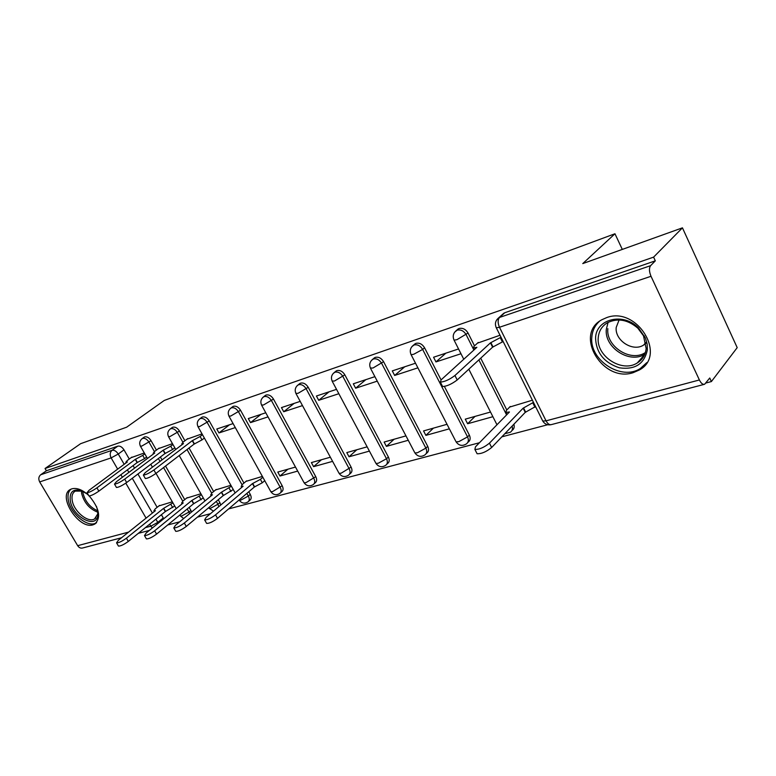 <?xml version="1.0" encoding="UTF-8"?>
<svg xmlns="http://www.w3.org/2000/svg" width="776" height="776" viewBox="0 0 776 776"><rect width="100%" height="100%" fill="white"/><g stroke="black" fill="none" stroke-linecap="round" stroke-linejoin="round"><path stroke-width="1.16" d="M156.442 450.099L151.058 440.671C149.108 437.712 146.974 436.451 144.666 436.888L143.812 437.402M184.921 440.739L179.44 431.029C177.452 428.003 175.25 426.713 172.825 427.178L171.894 427.751M243.955 483.089L209.229 420.912C207.202 417.798 204.922 416.489 202.391 416.984L201.362 417.634M280.514 492.799L281.63 491.819C283.356 490.558 283.541 488.531 282.183 485.747L240.541 410.281C238.474 407.08 236.117 405.751 233.46 406.275L232.315 407.002M314.076 483.817L315.085 482.905C316.889 481.586 317.112 479.5 315.754 476.658L273.491 399.087C271.387 395.799 268.942 394.441 266.149 395.003L264.888 395.818M349.423 474.34L350.306 473.525C352.207 472.138 352.469 469.994 351.101 467.094L308.217 387.292C306.074 383.916 303.532 382.529 300.584 383.131L299.187 384.052M386.71 464.329L387.447 463.621C389.436 462.186 389.746 459.974 388.369 457.006L344.854 374.847C342.672 371.374 340.024 369.958 336.93 370.608L335.368 371.646M426.092 453.737L426.664 453.174C428.75 451.661 429.099 449.391 427.721 446.345L383.587 361.694C381.346 358.114 378.601 356.669 375.332 357.367L373.576 358.56M441.059 379.91L424.569 347.774C422.29 344.078 419.428 342.614 415.975 343.351L413.996 344.738M474.505 345.853L468.035 333.011C465.697 329.208 462.709 327.705 459.053 328.5L456.821 330.11M633.08 372.703L639.308 370.006C667.215 355.272 636.941 306.122 606.745 317.578L601.807 319.76C573.765 334.505 602.583 382.801 633.08 372.703M88.609 495.35C82.44 489.734 76.843 487.561 71.819 488.831L70.558 489.365C56.958 495.621 78.822 529.843 93.062 524.799L94.662 524.139C101.307 517.786 99.512 508.406 89.279 496M167.732 524.964L179.722 521.802M197.424 517.136L210.451 513.693M228.639 508.901L479.442 442.747M501.849 436.83L547.672 424.744M705.918 383.005L711.398 381.559L709.749 378.009L704.627 384.256C702.843 384.76 701.087 383.334 699.389 379.968L651.015 276.285L499.482 327.259L546.052 420.844L699.389 379.968M682.443 227.843L653.596 257.128L45.047 468.5L80.607 443.697L126.653 427.188L164.299 400.435L614.961 233.76L582.776 263.588L682.443 227.843L737.2 347.648L711.398 381.559M121.522 537.749L82.799 547.943C80.762 548.506 79.045 547.749 77.668 545.683L39.683 481.925C38.267 479.005 38.596 476.619 40.682 474.766L46.395 470.77L117.806 446.151C120.018 445.734 122.084 446.976 123.995 449.857L129.282 459.033M133.084 465.61L134.539 468.141M137.924 474.01L157.15 507.339M161.408 514.711L163.27 517.941L157.79 522.384L158.217 523.237M46.395 470.77L45.047 468.5M496.582 320.051L499.56 317.442L650.608 265.664L655.322 260.833L653.596 257.128M650.608 265.664C648.959 268.021 649.095 271.561 651.015 276.285M500.006 335.242L477.502 343.137M532.385 400.212L509.657 407.07M458.48 348.987L433.561 357.241L435.957 361.926L445.87 353.158M490.451 412.046L465.26 419.156L467.618 423.745L475.038 416.392M415.509 363.216L392.287 370.899L394.654 375.448L404.742 366.776M447.024 424.297L423.55 430.923L425.869 435.375L433.435 428.129M374.905 376.651L353.303 383.8L355.641 388.213L365.855 379.648M405.964 435.889L384.12 442.048L386.399 446.375L394.092 439.235M336.522 389.358L316.414 396.012L318.713 400.3L329.043 391.832M367.135 446.84L346.785 452.583L349.035 456.783L356.824 449.75M300.205 401.386L281.465 407.584L283.725 411.746L294.143 403.384M330.363 457.219L311.389 462.574L313.611 466.657L321.468 459.731M265.77 412.774L248.291 418.565L250.522 422.61L260.998 414.355M295.491 467.065L277.779 472.06L279.971 476.027L287.886 469.208M233.091 423.599L216.776 429.002L218.968 432.94L229.483 424.792M262.375 476.406L246.002 481.372M202.032 433.881L186.948 439.206M230.879 485.291L215.582 489.947M172.466 443.659L158.372 448.654M200.897 493.759L186.599 498.114M160.389 457.015L162.029 459.887M165.55 466.046L184.727 499.628M189.16 507.388L190.915 510.453L188.975 512.053L189.654 513.596M189.034 448.014L213.633 491.548M218.26 499.744L219.88 502.615L217.949 504.235L218.822 506.66M248.795 491.741L250.27 494.39L248.339 496.039C249.688 498.764 249.542 500.733 247.893 501.946C244.508 503.925 241.627 503.343 239.25 500.21L240.841 500.113L248.339 496.039L246.865 493.39M444.415 386.467L469.344 435.084L467.55 436.888C468.937 440.002 468.529 442.349 466.337 443.94C462.312 446.384 458.897 445.686 456.075 441.845L458.771 441.66L467.55 436.888L422.648 349.423L413.724 354.263L411.135 354.729L410.882 354.225M480.713 358.182L506.806 409.98M622.303 249.416L614.961 233.76M144.307 452.98L131.134 457.665M279.971 476.027L297.693 471.09M313.611 466.657L332.603 461.361M349.035 456.783L369.405 451.108M386.399 446.375L408.263 440.273M425.869 435.375L449.362 428.827M467.618 423.745L492.818 416.722M172.321 501.82L158.944 505.903M191.594 511.995L190.915 510.453M220.753 505.03L219.88 502.615M248.611 501.325L249.814 500.297C251.463 499.084 251.608 497.115 250.27 494.39M467.753 442.504L468.132 442.126C470.324 440.535 470.731 438.188 469.344 435.084M511.908 430.573L512.063 430.408C514.061 429.041 514.663 426.984 513.887 424.23M163.697 518.785L163.27 517.941M655.322 260.833L504.807 312.728L502.266 314.62M435.957 361.926L460.905 353.769M394.654 375.448L417.895 367.843M355.641 388.213L377.252 381.142M318.713 400.3L338.84 393.713M283.725 411.746L302.485 405.605M250.522 422.61L268.021 416.887M218.968 432.94L235.303 427.595M478.278 342.439L474.049 346.261L473.467 347.949L476.881 347.318L441.127 379.852L440.341 382.102C444.541 381.85 449.411 379.648 454.94 375.516L490.461 342.856L500.268 337.628L502.412 341.925L492.605 347.153L457.209 379.959C451.69 384.11 446.821 386.303 442.611 386.526L442.213 385.74M503.042 341.333L502.412 341.925M500.908 337.036L500.268 337.628M490.461 342.856L492.605 347.153M535.547 406.556L525.245 412.347L523.15 408.157L533.452 402.366M510.259 406.459L506.379 410.417L505.942 412.366L509.444 411.978L475.475 446.821L474.883 449.411C479.238 449.566 484.098 447.48 489.443 443.164L523.15 408.157M525.245 412.347L491.654 447.5C486.319 451.836 481.469 453.911 477.094 453.727L476.6 452.757M647.368 349.811C644.342 364.002 635.02 369.997 619.403 367.814C604.174 362.751 596.23 352.876 595.57 338.171C595.784 319.111 622.963 311.962 638.347 327.773L645.389 337.958L647.116 343.894L647.368 349.811M598.238 337.773C596.162 356.213 622.119 373.101 637.329 362.916C642.528 359.637 645.467 354.836 646.156 348.521L643.498 335.785L637.814 328.161C627.745 319.596 617.589 317.801 607.365 322.777C601.837 326.192 598.791 331.187 598.238 337.773M619.093 319.964L616.212 327.423C614.64 340.431 632.915 352.255 643.643 345.039L645.962 343.264M599.421 321.351C594.814 325.571 592.282 330.896 591.816 337.327C589.314 360.2 621.479 381.123 640.375 368.464L646.845 362.596M96.437 506.33L97.747 510.841L97.834 515.429C96.253 529.513 72.556 516.719 70.306 500.792C69.394 492.314 72.789 488.841 80.481 490.374L86.786 493.72M82.45 491.111L75.291 491.111C72.498 492.789 71.479 495.912 72.216 500.481C73.827 511.365 88.028 523.14 94.565 518.931L97.708 514.022L97.795 511.151M70.994 489.152C68.356 491.46 67.454 495.098 68.298 500.054C70.315 513.557 87.911 528.146 96.03 522.917L96.593 522.568M264.752 480.683L262.298 482.779L254.344 487.018L252.442 483.613L260.406 479.364L262.86 477.279M246.613 480.858L242.364 484.428L241.19 486.416L243.111 486.212L206.164 517.311L204.631 519.901C207.231 519.988 210.868 518.31 215.534 514.857L252.442 483.613M254.344 487.018L217.523 518.358C212.866 521.821 209.229 523.499 206.629 523.393L206.397 522.985M187.734 438.605L183.165 442.077L181.788 443.872L183.505 443.562L145.131 472.73L143.337 475.058C145.675 474.922 149.186 473.224 153.891 469.984L192.264 440.69L200.101 436.5L202.002 439.885L194.175 444.066L155.889 473.457C151.194 476.706 147.673 478.404 145.335 478.53L145.17 478.239M204.379 438.062L202.002 439.885M202.478 434.676L200.101 436.5M192.264 440.69L194.175 444.066M233.266 489.54L223.216 495.602L221.344 492.275L231.403 486.222M216.194 489.443L211.926 492.954L210.684 494.952L212.459 494.758L175.415 525.352L173.795 527.932C176.239 528.01 179.741 526.38 184.319 523.024L221.344 492.275M223.216 495.602L186.279 526.438C181.71 529.795 178.199 531.424 175.754 531.337L175.551 530.978M159.158 448.072L154.589 451.486L153.144 453.291L154.744 453L116.371 481.76L114.489 484.088C116.681 483.943 120.086 482.294 124.703 479.141L163.076 450.264L170.72 446.181L172.592 449.479L164.958 453.553L126.663 482.526C122.055 485.689 118.66 487.338 116.458 487.464L116.303 487.202M174.813 447.791L172.592 449.479M172.941 444.502L170.72 446.181M163.076 450.264L164.958 453.553M203.293 497.969L193.573 503.769L191.73 500.53L201.45 494.739M187.21 497.62L182.932 501.083L181.623 503.071L183.262 502.897L146.179 533.005L144.472 535.576C146.771 535.644 150.156 534.053 154.647 530.794L191.73 500.53M193.573 503.769L156.577 534.111C152.096 537.38 148.701 538.971 146.402 538.893L146.218 538.563M131.91 457.083L127.342 460.469L125.828 462.263L127.312 461.992L88.988 490.345L87.038 492.673C89.104 492.537 92.402 490.936 96.922 487.861L135.266 459.382L142.726 455.396L144.569 458.616L137.119 462.593L98.862 491.16C94.342 494.234 91.044 495.835 88.978 495.961L88.842 495.728M146.645 457.064L144.569 458.616M144.802 453.853L142.726 455.396M135.266 459.382L137.119 462.593M174.716 505.991L165.317 511.559L163.503 508.406L172.903 502.838M159.546 505.418L155.268 508.833L153.891 510.821L155.423 510.657L118.34 540.3L116.555 542.851C118.718 542.909 121.997 541.357 126.41 538.185L163.503 508.406M165.317 511.559L128.312 541.425C123.908 544.597 120.619 546.149 118.456 546.081L118.291 545.79M141.727 438.935L142.629 438.372C144.937 437.945 147.071 439.206 149.021 442.165L154.424 451.613M151.058 440.671L141.766 446.093L140.369 446.122M169.799 429.322L170.788 428.682C173.213 428.226 175.415 429.506 177.403 432.542L182.903 442.272M179.44 431.029L169.973 436.568L168.46 436.587M199.257 419.224L200.353 418.516C202.895 418.022 205.174 419.331 207.202 422.445L242.015 484.719M209.229 420.912L199.587 426.577L197.938 426.587M230.2 408.632L231.423 407.817C234.09 407.293 236.457 408.632 238.523 411.833L280.272 487.425C281.63 490.209 281.445 492.236 279.719 493.497C276.246 495.534 273.298 494.942 270.853 491.703L272.58 491.606L282.183 485.747M240.541 410.281L230.714 416.062L228.92 416.072M262.754 397.506L264.121 396.575C266.925 396.012 269.369 397.37 271.484 400.659L313.853 478.355C315.211 481.207 314.988 483.293 313.184 484.612C309.624 486.717 306.588 486.096 304.085 482.759L305.967 482.643L315.754 476.658M273.491 399.087L263.481 404.994L261.522 405.004M297.043 385.788L298.576 384.712C301.524 384.11 304.066 385.507 306.219 388.883L349.21 468.82C350.587 471.73 350.325 473.874 348.424 475.251C344.767 477.434 341.653 476.794 339.073 473.35L341.12 473.214L351.101 467.094M308.217 387.292L298.003 393.345L295.86 393.335M333.205 373.46L334.941 372.208C338.035 371.558 340.683 372.975 342.876 376.457L386.506 458.752C387.884 461.73 387.573 463.941 385.594 465.387C381.821 467.647 378.61 466.987 375.962 463.417L378.203 463.272L386.506 458.752L388.369 457.006M344.854 374.847L334.446 381.035L332.089 381.026M371.394 360.462L373.363 358.987C376.632 358.289 379.386 359.744 381.627 363.323L425.888 448.13C427.275 451.176 426.916 453.446 424.831 454.959C420.941 457.306 417.634 456.627 414.898 452.932L417.362 452.777L425.888 448.13L427.721 446.345M383.587 361.694L372.955 368.028L370.375 368.008M411.784 346.746L414.035 344.99C417.488 344.243 420.359 345.727 422.648 349.423L424.569 347.774M454.571 332.283L457.151 330.149C460.808 329.354 463.805 330.867 466.143 334.679L473.894 350.034M468.035 333.011L456.967 339.665L454.096 340.179L453.824 339.616M123.995 449.857L118.253 454.038L124.189 464.31M127.4 469.858L128.864 472.39M132.279 478.288L152.397 513.072M155.908 519.144L157.79 522.384L150.767 526.196L149.623 524.227M146.082 518.125L125.799 483.157M122.375 477.259L120.891 474.708M117.661 469.14L111.133 457.889L39.683 481.925M77.668 545.683L128.573 532.113M145.393 527.632L150.767 526.196L152.348 528M158.382 458.529L160.021 461.41M163.552 467.579L182.777 501.209M187.22 508.978L188.975 512.053L181.817 515.943L180.469 516.021L183.679 518.533M187.026 449.556L211.683 493.158M216.32 501.354L217.949 504.235L210.616 508.222L209.151 508.309L213.526 511.112M478.86 359.889L506.592 414.898M512.131 426.072C512.917 428.827 512.305 430.884 510.307 432.261L504.827 433.716M455.725 441.175L411.135 354.729C409.495 351.014 410.223 347.871 413.317 345.31L415.257 343.671M414.588 452.34L370.598 368.454C368.988 364.827 369.696 361.761 372.722 359.269L374.682 357.649M375.681 462.884L332.293 381.414C330.712 377.883 331.391 374.895 334.349 372.461L336.347 370.86M338.821 472.875L296.044 393.684C294.482 390.231 295.152 387.321 298.042 384.954L300.05 383.363M303.862 482.342L261.687 405.315C260.144 401.949 260.794 399.106 263.636 396.788L265.654 395.217M270.649 491.334L229.075 416.353C227.552 413.065 228.192 410.281 230.976 408.021L233.013 406.469M180.313 515.749L179.877 515.002M504.807 312.728L499.56 317.442C497.688 319.712 497.658 322.991 499.482 327.259L496.32 327.831L496.01 327.191M117.806 446.151L112.045 450.303C114.256 449.896 116.322 451.147 118.253 454.038L111.133 457.889C109.649 454.765 109.949 452.233 112.045 450.303L40.682 474.766M704.123 384.392L551.455 424.579C549.515 425.122 547.71 423.871 546.052 420.844L542.773 421.058L542.346 420.204M490.907 342.711L493.051 347.008M454.94 375.516L457.209 379.959M525.701 412.221L523.606 408.03M534.945 407.187L532.85 402.996M491.654 447.5L489.443 443.164M644.778 354.244C629.588 364.119 604.213 347.473 606.318 329.305L608.093 322.37M607.841 328.675C605.755 346.445 630.801 362.547 645.38 352.546M97.844 512.228C89.579 509.075 84.177 502.838 81.655 493.526L81.412 490.772M82.741 491.247L82.954 493.012C85.176 501.529 90.113 507.475 97.747 510.841M254.644 486.93L252.753 483.526M262.298 482.779L260.406 479.364M217.523 518.358L215.534 514.857M192.555 440.593L194.456 443.979M153.891 469.984L155.889 473.457M223.507 495.515L221.635 492.197M230.976 491.46L229.104 488.143M186.279 526.438L184.319 523.024M163.358 450.167L165.23 453.465M124.703 479.141L126.663 482.526M193.855 503.692L192.011 500.452M201.149 499.734L199.306 496.495M156.577 534.111L154.647 530.794M135.528 459.295L137.381 462.515M96.922 487.861L98.862 491.16M165.579 511.481L163.765 508.328M172.709 507.611L170.895 504.458M128.312 541.425L126.41 538.185M96.34 522.849L94.662 524.139M458.267 328.849L456.366 330.508C453.194 333.137 452.437 336.367 454.096 340.179L463.767 359.249M496.97 424.763L468.811 369.211M201.983 417.168L199.946 418.691C197.201 420.912 196.58 423.618 198.074 426.839L235.157 492.905M172.447 427.343L170.41 428.847C167.723 431.019 167.112 433.677 168.586 436.81L175.754 449.45M144.317 437.043L142.28 438.527C139.631 440.652 139.03 443.251 140.485 446.316L147.45 458.461M204.971 500.937L179.217 455.551M176.22 508.62L156.005 473.379M152.445 467.171L150.786 464.281M503.925 313.116L498.677 317.84C495.408 320.566 494.622 323.893 496.32 327.831L542.773 421.058C544.723 424.132 547.458 425.345 550.989 424.705M138.341 533.325L149.361 530.425M473.467 347.949L474.32 349.646M440.341 382.102L442.611 386.526M507.009 414.471L505.942 412.366M477.094 453.727L474.883 449.411M643.643 345.039L645.836 342.565M644.662 354.506L637.329 362.916M637.814 328.161L638.347 327.773M643.498 335.785L644.497 336.037M97.708 514.022L97.834 515.429M95.904 517.902L94.565 518.931M81.664 490.839L80.481 490.374M241.724 487.376L241.19 486.416M206.629 523.393L204.631 519.901M181.788 443.872L182.176 444.57M143.337 475.058L145.335 478.53M211.179 495.815L210.684 494.952M175.754 531.337L173.795 527.932M153.144 453.291L153.502 453.921M114.489 484.088L116.458 487.464M182.069 503.867L181.623 503.071M146.402 538.893L144.472 535.576M125.828 462.263L126.168 462.845M87.038 492.673L88.978 495.961M154.308 511.539L153.891 510.821M118.456 546.081L116.555 542.851"/></g></svg>
